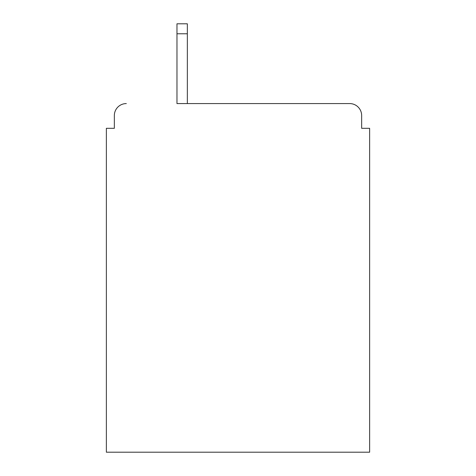 <?xml version="1.0" encoding="UTF-8"?>
<svg xmlns="http://www.w3.org/2000/svg" width="476" height="476" viewBox="0 0 476 476"><rect width="100%" height="100%" fill="white"/><g stroke="black" fill="none" stroke-linecap="round" stroke-linejoin="round"><path stroke-width="0.71" d="M361.653 128.306L361.653 115.543L361.653 128.306L369.632 128.306L369.632 452.2L106.368 452.2L106.368 128.306L114.347 128.306L114.347 115.543L114.347 128.306M176.971 33.772L176.971 103.578L349.687 103.578L187.342 103.578L187.342 33.772L176.971 33.772L176.971 23.8L187.342 23.8L187.342 33.772M361.653 115.543A11.965 11.965 0 0 0 349.687 103.578M126.313 103.578A11.965 11.965 0 0 0 114.347 115.543"/></g></svg>
